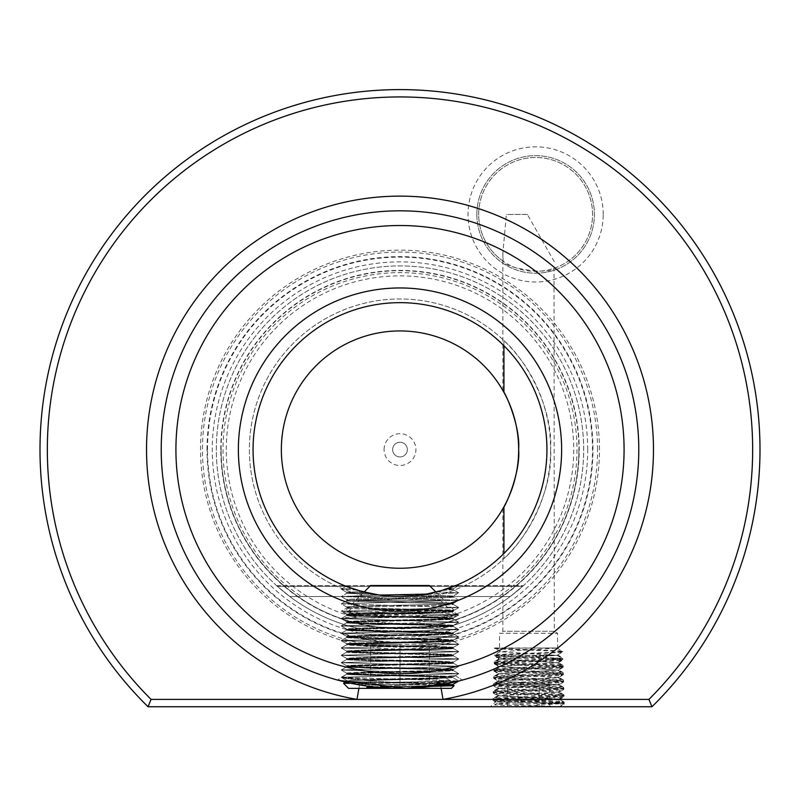 <?xml version="1.0" encoding="UTF-8"?>
<svg xmlns="http://www.w3.org/2000/svg" width="800" height="800" viewBox="0 0 800 800"><rect width="100%" height="100%" fill="white"/><g stroke="black" fill="none" stroke-linecap="round" stroke-linejoin="round"><path stroke-width="0.6" stroke-dasharray="4 3" d="M385.45 686.25L406.7 686.66L385.45 686.25M389.19 682.13C360.42 680.24 344.57 678.72 341.63 677.59L367.41 679.47L441.18 677.67L435.98 678.81L372.4 680.32L367.41 679.47L441.18 677.67L455.32 675.67L462.36 680.09L455.32 675.67L446.72 676.27C424.04 675.25 343.63 674.21 346.73 673.19L346.73 674.17C343.83 675.15 417.08 676.15 443.45 677.12L446.72 676.27C424.04 675.25 343.63 674.21 346.73 673.19C343.45 671.96 456.55 670.74 453.27 669.51L453.27 670.5C456.55 671.72 343.45 672.95 346.73 674.17L346.73 674.17C343.83 675.15 417.08 676.15 443.45 677.12L449.98 680.37C437.66 681.61 422.04 682.3 403.12 682.44L389.19 682.13C360.42 680.24 344.57 678.72 341.63 677.59L372.4 680.32L364.7 683.62C392.78 685.21 419.16 684.63 443.82 681.88L435.98 678.81L372.4 680.32L364.7 683.62C392.78 685.21 419.16 684.63 443.82 681.88L435.98 678.81L455.32 675.67L443.45 677.12L449.98 680.37C437.66 681.61 422.04 682.3 403.12 682.44L389.19 682.13M366.85 687.27C398.65 686.38 454.64 685.51 452.53 684.63L458.78 681.02C461.88 681.79 339.57 682.56 343.55 683.35L348.57 688.37L451.43 688.37L348.57 688.37L451.43 688.37L454.12 685.68C455.5 686.21 404.79 686.72 371.81 687.27L366.85 687.27C399.44 685.04 459.29 683.01 458.78 681.02L409.04 688.2L349.62 683L409.02 688.2L458.78 681.03M379.62 687.5L414.57 687.93L440.5 684.91A238.78 238.78 0 0 0 638.78 449.6A238.78 238.78 0 0 0 400 210.82A238.78 238.78 0 0 0 161.22 449.6A238.78 238.78 0 0 0 359.5 684.91L385.43 687.93L349.62 683L458.57 681.08M341.95 681.21L340.82 680.92M458.78 681.02L414.57 687.93L420.19 687.52M221.1 449.6A178.9 178.9 0 0 1 400 270.7A178.9 178.9 0 0 1 578.9 449.6A178.9 178.9 0 0 0 400 270.7A178.9 178.9 0 0 0 221.1 449.6A178.9 178.9 0 0 0 400 628.49A178.9 178.9 0 0 0 578.9 449.6A178.9 178.9 0 0 1 400 628.49A178.9 178.9 0 0 1 221.1 449.6A178.9 178.9 0 0 0 400 628.49A178.9 178.9 0 0 0 578.9 449.6A178.9 178.9 0 0 1 400 628.49A178.9 178.9 0 0 1 221.1 449.6M359.5 684.91L358.9 688.37M495.05 647.96C499.84 649.12 564.9 650.28 562.72 651.44L562.73 651.95C564.83 650.73 492.4 649.51 494.52 648.28L557.59 647.96L494.53 647.96L500.4 651.72L556.63 648.05M556.7 647.96L562.72 651.44C564.84 652.67 492.19 653.89 494.31 655.11L494.29 655.63C492.21 654.4 564.87 653.18 562.73 651.95L556.85 655.4L500.4 651.72M500.4 651.55L494.31 655.11C492.14 656.34 565.04 657.56 562.95 658.79L562.96 659.29C565.07 658.08 492.14 656.85 494.29 655.63L500.18 659.07L556.85 655.4M556.85 655.23L562.95 658.79C565.11 660.01 491.96 661.25 494.08 662.47L494.06 662.96C491.94 661.74 565.11 660.52 562.96 659.29L557.06 662.74L500.18 659.07M500.18 658.9L494.08 662.47C491.93 663.7 565.31 664.92 563.18 666.15L563.19 666.64C565.3 665.41 491.92 664.19 494.06 662.96L499.97 666.42L557.06 662.74M557.07 662.58L563.18 666.15C565.33 667.37 491.74 668.6 493.85 669.82L493.84 670.3C491.71 669.09 565.37 667.86 563.19 666.64L557.29 670.09L499.97 666.42M499.97 666.25L493.85 669.82C491.67 671.05 565.54 672.27 563.41 673.5L563.42 673.98C565.57 672.75 491.66 671.53 493.84 670.3L493.9 670.38M557.29 669.92L563.41 673.5C565.59 674.73 491.47 675.95 493.62 677.18L493.61 677.64C491.47 676.43 565.59 675.2 563.42 673.98L557.51 677.43L499.75 673.76L557.29 670.09M499.75 673.6L493.62 677.18C491.45 678.4 565.77 679.63 563.64 680.85L563.65 681.32C565.79 680.09 491.41 678.87 493.61 677.64L499.53 681.11L557.51 677.43M557.51 677.27L563.64 680.85C565.84 682.08 491.24 683.3 493.39 684.53L493.38 684.99C491.21 683.77 565.85 682.54 563.65 681.32L557.72 684.78L499.53 681.11M499.53 680.94L493.39 684.53C491.19 685.75 566.04 686.98 563.87 688.2L563.88 688.66C566.05 687.44 491.19 686.21 493.38 684.99L499.31 688.45L557.72 684.78M557.72 684.62L563.87 688.2C566.06 689.43 491 690.66 493.16 691.88L493.15 692.33C490.99 691.1 566.09 689.88 563.88 688.66L557.94 692.13L499.31 688.45M499.31 688.29L493.16 691.88C490.94 693.11 566.26 694.33 564.1 695.56L564.11 696C566.29 694.78 490.92 693.55 493.15 692.33L499.09 695.8L557.94 692.13M557.94 691.97L564.1 695.56C566.32 696.78 490.72 698.02 492.93 699.23L492.92 699.67C490.73 698.44 566.33 697.22 564.11 696L558.88 699.06L564.34 703.34C566.52 702.12 490.74 700.89 492.92 699.67L495.89 701.42L490.51 706.74L566.63 706.74L490.51 706.74M499.09 695.64L492.93 699.23C490.67 700.46 566.52 701.69 564.33 702.91L536.66 704.48C552.82 703.33 560.85 702.12 560.73 700.84C559.68 700.02 554.86 699.18 546.25 698.3L558.9 699.01C561.27 699.83 494.33 700.61 495.88 701.38L495.89 701.42C493.34 702.19 565.34 702.98 563.64 703.74L566.63 706.74M548.51 704.48L564.34 703.34L536.66 704.48M502.86 508.75L502.86 631.28L499.55 633.27L557.59 633.27L557.59 647.96M554.29 261.7L527.34 214.42L506.36 214.49L502.86 253.27L503.12 261.17C505.04 268.93 551.02 274.75 554.02 268.31L554.29 631.28L502.86 631.28L554.29 631.28L557.59 633.27L499.55 633.27L499.55 647.96M502.86 253.27L502.86 390.44M603.22 214.42A67.59 67.59 0 0 0 535.62 146.83A67.59 67.59 0 0 0 468.03 214.42A67.59 67.59 0 0 0 535.62 282.01A67.59 67.59 0 0 0 603.22 214.42M476.85 214.42A58.78 58.78 0 0 1 535.62 155.65A58.78 58.78 0 0 1 594.4 214.42A58.78 58.78 0 0 1 535.62 273.2A58.78 58.78 0 0 1 476.85 214.42A58.78 58.78 0 0 1 535.62 155.65A58.78 58.78 0 0 1 594.4 214.42A58.78 58.78 0 0 1 535.62 273.2A58.78 58.78 0 0 1 476.85 214.42M503.12 261.17A56.94 56.94 0 0 1 535.62 157.48A56.94 56.94 0 0 1 554.02 268.31M478.69 214.42A56.94 56.94 0 0 1 535.62 157.48A56.94 56.94 0 0 1 592.56 214.42A56.94 56.94 0 0 1 535.62 271.36A56.94 56.94 0 0 1 478.69 214.42M392.65 449.6A7.35 7.35 0 0 1 400 442.25A7.35 7.35 0 0 1 407.35 449.6A7.35 7.35 0 0 1 400 456.94A7.35 7.35 0 0 1 392.65 449.6A7.35 7.35 0 0 1 400 442.25A7.35 7.35 0 0 1 407.35 449.6A7.35 7.35 0 0 1 400 456.94A7.35 7.35 0 0 1 392.65 449.6M384.09 449.6A15.91 15.91 0 0 1 400 433.69A15.91 15.91 0 0 1 415.91 449.6A15.91 15.91 0 0 1 400 465.5A15.91 15.91 0 0 1 384.09 449.6M301.35 596.54L510.2 596.54A183.67 183.67 0 0 0 400 265.92A183.67 183.67 0 0 0 216.33 449.6A183.67 183.67 0 0 0 400 633.27A183.67 183.67 0 0 0 583.67 449.6A183.67 183.67 0 0 0 400 265.92A183.67 183.67 0 0 0 289.8 596.54L277.36 586.33L289.8 596.54A183.67 183.67 0 0 0 510.2 596.54L522.64 586.33L510.2 596.54L522.64 586.33L510.2 596.54L522.64 586.33L510.2 596.54L522.64 586.33L510.2 596.54L522.64 586.33L510.2 596.54L522.64 586.33L510.2 596.54L522.64 586.33L510.2 596.54L522.64 586.33L510.2 596.54L522.64 586.33L510.2 596.54L522.64 586.33L510.2 596.54L498.65 596.54A176.98 176.98 0 0 0 400 272.62A176.98 176.98 0 0 0 301.35 596.54L498.65 596.54M599.47 449.6A199.47 199.47 0 0 0 400 250.13A199.47 199.47 0 0 0 200.53 449.6A199.47 199.47 0 0 0 400 649.07A199.47 199.47 0 0 0 599.47 449.6M503.93 392.35A118.65 118.65 0 0 0 281.35 449.6A118.65 118.65 0 0 0 503.93 506.84M503.93 345.72L503.93 340.59A150.61 150.61 0 0 0 249.39 449.6A150.61 150.61 0 0 0 503.93 558.6L503.93 553.47M503.93 340.59C526.89 360.48 553.2 409.03 550.61 449.6A150.61 150.61 0 0 0 400 298.98A150.61 150.61 0 0 0 249.39 449.6A150.61 150.61 0 0 0 400 600.21A150.61 150.61 0 0 0 550.61 449.6C553.26 489.93 526.84 538.83 503.93 558.6M338.16 680.23L338.81 680.4L338.16 680.23M651.95 706.74L648.93 699.39A352.65 352.65 0 0 0 400 96.94A352.65 352.65 0 0 0 151.07 699.39L148.05 706.74L651.95 706.74A360 360 0 0 0 400 89.6A360 360 0 0 0 148.05 706.74M457.44 584.84L445.41 589.34L453.27 588.7L453.27 589.68L441.79 590.47L438.23 591.47M359.35 590.8L379.6 595.11L458.74 592.9L436.91 591.82L456.6 585.2L458.74 585.48L457.56 584.79L458.74 585.55L453.23 588.74L458.78 585.51L456.6 585.2C460.03 585.44 459.42 585.69 454.76 585.95C459.42 585.69 460.03 585.44 456.6 585.2L445.41 589.34L453.27 588.7L453.27 589.68L441.79 590.47L426.35 594.15L458.74 592.9L436.91 591.82L416.86 595.56L376.58 594.66L351.71 588.37M356.69 590.01L376.58 594.66L416.86 595.56L422.97 594.73L453.23 596.08L458.74 592.9L453.27 596.04C456.55 597.27 343.45 598.49 346.73 599.72L346.73 599.72C343.45 600.94 456.55 602.17 453.27 603.39L453.27 604.37C456.55 605.6 343.45 606.82 346.73 608.05C343.45 609.27 456.55 610.5 453.27 611.72L453.27 611.72C456.55 612.95 343.45 614.17 346.73 615.39C343.45 616.62 456.55 617.84 453.27 619.07L453.27 619.07C456.55 620.29 343.45 621.52 346.73 622.74C343.45 623.97 456.55 625.19 453.27 626.42C456.55 627.64 343.45 628.86 346.73 630.09C343.45 631.31 456.55 632.54 453.27 633.76C456.55 634.99 343.45 636.21 346.73 637.44C343.45 638.66 456.55 639.88 453.27 641.11C456.55 642.33 343.45 643.56 346.73 644.78C343.45 646.01 456.55 647.23 453.27 648.46C456.55 649.68 343.45 650.91 346.73 652.13C343.45 653.35 456.55 654.58 453.27 655.8C456.55 657.03 343.45 658.25 346.73 659.48C343.45 660.7 456.55 661.93 453.27 663.15C456.55 664.37 343.45 665.6 346.73 666.82C343.45 668.05 456.55 669.27 453.27 670.5C456.55 671.72 343.45 672.95 346.73 674.17L346.73 673.19C343.45 671.96 456.55 670.74 453.27 669.51C456.55 668.29 343.45 667.06 346.73 665.84L346.73 666.82C343.45 668.05 456.55 669.27 453.27 670.5L453.27 669.51C456.55 668.29 343.45 667.06 346.73 665.84C343.45 664.61 456.55 663.39 453.27 662.17L453.27 663.15C456.55 664.37 343.45 665.6 346.73 666.82L346.73 665.84C343.45 664.61 456.55 663.39 453.27 662.17C456.55 660.94 343.45 659.72 346.73 658.49L346.73 659.48C343.45 660.7 456.55 661.93 453.27 663.15L453.27 662.17C456.55 660.94 343.45 659.72 346.73 658.49C343.45 657.27 456.55 656.04 453.27 654.82L453.27 655.8C456.55 657.03 343.45 658.25 346.73 659.48L346.73 658.49C343.45 657.27 456.55 656.04 453.27 654.82C456.55 653.59 343.45 652.37 346.73 651.14L346.73 652.13C343.45 653.35 456.55 654.58 453.27 655.8L453.27 654.82C456.55 653.59 343.45 652.37 346.73 651.14C343.45 649.92 456.55 648.7 453.27 647.47L453.27 648.46C456.55 649.68 343.45 650.91 346.73 652.13L346.73 651.14C343.45 649.92 456.55 648.7 453.27 647.47C456.55 646.25 343.45 645.02 346.73 643.8L346.73 644.78C343.45 646.01 456.55 647.23 453.27 648.46L453.27 647.47C456.55 646.25 343.45 645.02 346.73 643.8C343.45 642.57 456.55 641.35 453.27 640.12L453.27 641.11C456.55 642.33 343.45 643.56 346.73 644.78L346.73 643.8C343.45 642.57 456.55 641.35 453.27 640.12C456.55 638.9 343.45 637.68 346.73 636.45L346.73 637.44C343.45 638.66 456.55 639.88 453.27 641.11L453.27 640.12C456.55 638.9 343.45 637.68 346.73 636.45C343.45 635.23 456.55 634 453.27 632.78L453.27 633.76C456.55 634.99 343.45 636.21 346.73 637.44L346.73 636.45C343.45 635.23 456.55 634 453.27 632.78C456.55 631.55 343.45 630.33 346.73 629.1L346.73 630.09C343.45 631.31 456.55 632.54 453.27 633.76L453.27 632.78C456.55 631.55 343.45 630.33 346.73 629.1C343.45 627.88 456.55 626.65 453.27 625.43L453.27 626.42C456.55 627.64 343.45 628.86 346.73 630.09L346.73 629.1C343.45 627.88 456.55 626.65 453.27 625.43C456.55 624.21 343.45 622.98 346.73 621.76L346.73 622.74C343.45 623.97 456.55 625.19 453.27 626.42L453.27 625.43C456.55 624.21 343.45 622.98 346.73 621.76C343.45 620.53 456.55 619.31 453.27 618.08L453.27 619.07C456.55 620.29 343.45 621.52 346.73 622.74L346.73 621.76C343.45 620.53 456.55 619.31 453.27 618.08C456.55 616.86 343.45 615.63 346.73 614.41L346.73 615.39C343.45 616.62 456.55 617.84 453.27 619.07L453.27 618.08C456.55 616.86 343.45 615.63 346.73 614.41C343.45 613.19 456.55 611.96 453.27 610.74L453.27 611.72C456.55 612.95 343.45 614.17 346.73 615.39L346.73 614.41C343.45 613.19 456.55 611.96 453.27 610.74C456.55 609.51 343.45 608.29 346.73 607.06L346.73 608.05C343.45 609.27 456.55 610.5 453.27 611.72L453.27 610.74C456.55 609.51 343.45 608.29 346.73 607.06C343.45 605.84 456.55 604.61 453.27 603.39C456.55 602.17 343.45 600.94 346.73 599.72L346.73 600.7C343.45 601.92 456.55 603.15 453.27 604.37L453.27 604.37C456.55 605.6 343.45 606.82 346.73 608.05L346.73 607.06C343.45 605.84 456.55 604.61 453.27 603.39L453.27 604.37C456.55 603.15 343.45 601.92 346.73 600.7C343.45 599.48 456.55 598.25 453.27 597.03C456.55 598.25 343.45 599.48 346.73 600.7L346.73 599.72C343.45 598.49 456.55 597.27 453.27 596.04L453.27 597.03L453.27 596.04L422.97 594.73L436.91 591.82M346.77 607.1L341.26 603.85L458.78 600.21L341.26 596.57L379.6 595.11L341.26 596.5L346.77 593.31L376.58 594.66L346.73 593.35L362.34 592.44L346.77 593.31L341.26 596.57L458.74 600.17L453.23 596.99L416.86 595.56L453.23 596.99L458.78 600.21L341.26 603.85L346.77 600.66L341.22 603.88L458.74 607.52L341.26 603.92L346.77 607.1M346.77 614.45L341.26 611.19L458.78 607.56L453.23 604.33L458.74 607.59L341.26 611.19L346.77 608.01L341.22 611.23L458.74 614.87L341.26 611.27L346.77 614.45M440.41 600.21L359.59 600.21L440.41 600.21L456.44 616.27C460.45 617.04 338.14 617.81 341.22 618.58L458.74 622.21L341.26 618.61L458.74 622.21L452.49 618.6L458.78 622.25L453.23 625.47L458.74 622.29L341.26 625.89L458.74 622.29L341.26 625.89L347.51 622.28L341.22 625.92L346.77 629.14L341.26 625.96L458.74 629.56L341.26 625.96L458.74 629.56L452.49 625.95L458.78 629.6L453.23 632.82L458.74 629.63L341.26 633.23L458.74 629.63L341.26 633.23L347.51 629.62L341.22 633.27L346.77 636.49L341.26 633.31L458.74 636.91L341.26 633.31L458.74 636.91L452.49 633.3L458.78 636.94L453.23 640.17L458.74 636.98L341.26 640.58L458.74 636.98L341.26 640.58L347.51 636.97L341.22 640.62L346.77 643.84L341.26 640.65L458.74 644.25L341.26 640.65L458.74 644.25L452.49 640.64L458.78 644.29L453.23 647.51L458.74 644.33L341.26 647.93L458.74 644.33L341.26 647.93L347.51 644.32L341.22 647.96L346.77 651.19L341.26 648L458.74 651.6L341.26 648L458.74 651.6L452.49 647.99L458.78 651.64L453.23 654.86L458.74 651.67L341.26 655.27L458.74 651.67L341.26 655.27L347.51 651.66L341.22 655.31L346.77 658.53L341.26 655.35L458.74 658.95L341.26 655.35L458.74 658.95L452.49 655.34L458.78 658.98L453.23 662.21L458.74 659.02L341.26 662.62L458.74 659.02L341.26 662.62L347.51 659.01L341.22 662.66L346.77 665.88L341.26 662.69L458.74 666.29L341.26 662.69L458.74 666.29L452.49 662.68L458.78 666.33L453.23 669.55L458.74 666.37L341.26 669.97L458.74 666.37L341.26 669.97L347.51 666.36L341.22 670L346.77 673.23L341.26 670.04L458.74 673.64L341.26 670.04L458.74 673.64L452.49 670.03L458.78 673.68L455.31 675.7L458.74 673.71L341.26 677.31L458.74 673.71L341.26 677.31L347.51 673.7L337.64 680.09L341.26 677.39L458.74 680.99L452.49 677.38L458.74 680.99L341.22 677.35L458.74 673.71L341.22 670L458.74 666.37L341.22 662.66L458.74 659.02L341.22 655.31L458.74 651.67L341.22 647.96L458.74 644.33L341.22 640.62L458.74 636.98L341.22 633.27L458.74 629.63L341.22 625.92L458.74 622.29L341.26 618.61L346.77 621.8L341.22 618.58L458.74 614.94L452.53 611.3C455.77 612.52 344.23 613.75 347.47 614.97C344.23 616.19 455.77 617.42 452.53 618.64C455.77 619.87 344.23 621.09 347.47 622.32C344.23 623.54 455.77 624.77 452.53 625.99C455.77 627.22 344.23 628.44 347.47 629.66C344.23 630.89 455.77 632.11 452.53 633.34C455.77 634.56 344.23 635.79 347.47 637.01C344.23 638.24 455.77 639.46 452.53 640.68C455.77 641.91 344.23 643.13 347.47 644.36C344.23 645.58 455.77 646.81 452.53 648.03C455.77 649.26 344.23 650.48 347.47 651.71C344.23 652.93 455.77 654.15 452.53 655.38C455.77 656.6 344.23 657.83 347.47 659.05C344.23 660.28 455.77 661.5 452.53 662.73C455.77 663.95 344.23 665.17 347.47 666.4C344.23 667.62 455.77 668.85 452.53 670.07C455.77 671.3 344.23 672.52 347.47 673.75C344.23 674.97 455.77 676.2 452.53 677.42C455.77 678.64 344.23 679.87 347.47 681.09C344.23 682.32 455.77 683.54 452.53 684.77L452.53 684.77C455.77 683.54 344.23 682.32 347.47 681.09L347.47 680.96C344.23 679.73 455.77 678.51 452.53 677.28L452.53 677.42C455.77 678.64 344.23 679.87 347.47 681.09L347.47 680.96C344.23 679.73 455.77 678.51 452.53 677.28C455.77 676.06 344.23 674.83 347.47 673.61C344.23 672.39 455.77 671.16 452.53 669.94L452.53 670.07C455.77 671.3 344.23 672.52 347.47 673.75C344.23 674.97 455.77 676.2 452.53 677.42L452.53 677.28C455.77 676.06 344.23 674.83 347.47 673.61L347.47 673.61C344.23 672.39 455.77 671.16 452.53 669.94C455.77 668.71 344.23 667.49 347.47 666.26C344.23 665.04 455.77 663.81 452.53 662.59L452.53 662.73C455.77 663.95 344.23 665.17 347.47 666.4C344.23 667.62 455.77 668.85 452.53 670.07L452.53 669.94C455.77 668.71 344.23 667.49 347.47 666.26L347.47 666.26C344.23 665.04 455.77 663.81 452.53 662.59C455.77 661.37 344.23 660.14 347.47 658.92C344.23 657.69 455.77 656.47 452.53 655.24L452.53 655.38C455.77 656.6 344.23 657.83 347.47 659.05C344.23 660.28 455.77 661.5 452.53 662.73L452.53 662.59C455.77 661.37 344.23 660.14 347.47 658.92L347.47 658.92C344.23 657.69 455.77 656.47 452.53 655.24C455.77 654.02 344.23 652.79 347.47 651.57C344.23 650.34 455.77 649.12 452.53 647.9L452.53 648.03C455.77 649.26 344.23 650.48 347.47 651.71C344.23 652.93 455.77 654.15 452.53 655.38L452.53 655.24C455.77 654.02 344.23 652.79 347.47 651.57L347.47 651.57C344.23 650.34 455.77 649.12 452.53 647.9C455.77 646.67 344.23 645.45 347.47 644.22C344.23 643 455.77 641.77 452.53 640.55L452.53 640.68C455.77 641.91 344.23 643.13 347.47 644.36C344.23 645.58 455.77 646.81 452.53 648.03L452.53 647.9C455.77 646.67 344.23 645.45 347.47 644.22L347.47 644.22C344.23 643 455.77 641.77 452.53 640.55C455.77 639.32 344.23 638.1 347.47 636.88C344.23 635.65 455.77 634.43 452.53 633.2L452.53 633.34C455.77 634.56 344.23 635.79 347.47 637.01C344.23 638.24 455.77 639.46 452.53 640.68L452.53 640.55C455.77 639.32 344.23 638.1 347.47 636.88L347.47 636.88C344.23 635.65 455.77 634.43 452.53 633.2C455.77 631.98 344.23 630.75 347.47 629.53C344.23 628.3 455.77 627.08 452.53 625.85L452.53 625.99C455.77 627.22 344.23 628.44 347.47 629.66C344.23 630.89 455.77 632.11 452.53 633.34L452.53 633.2C455.77 631.98 344.23 630.75 347.47 629.53L347.47 629.53C344.23 628.3 455.77 627.08 452.53 625.85C455.77 624.63 344.23 623.41 347.47 622.18C344.23 620.96 455.77 619.73 452.53 618.51L452.53 618.64C455.77 619.87 344.23 621.09 347.47 622.32C344.23 623.54 455.77 624.77 452.53 625.99L452.53 625.85C455.77 624.63 344.23 623.41 347.47 622.18L347.47 622.18C344.23 620.96 455.77 619.73 452.53 618.51C455.77 617.28 344.23 616.06 347.47 614.83C345.66 614 395.39 613.18 428.19 612.33C395.25 612.88 344.47 613.39 345.88 613.92L347.47 614.97C344.23 616.19 455.77 617.42 452.53 618.64L452.53 618.51C455.77 617.28 344.23 616.06 347.47 614.83C344.23 613.61 455.77 612.39 452.53 611.16L452.53 611.3C454.64 610.42 398.65 609.55 366.85 608.66L371.81 608.66C404.75 609.2 455.53 609.72 454.12 610.24L454.11 610.27C457.95 611.04 340.54 611.81 343.55 612.57L347.47 614.97C345.36 614.09 401.35 613.22 433.15 612.33L428.19 612.33M453.23 610.78L458.74 607.59L453.23 610.78M433.15 612.33C400.53 614.56 340.66 616.6 341.22 618.58L347.51 614.93L341.26 618.54L458.74 614.94L452.49 618.55L456.44 616.27C459.46 615.49 342.05 614.71 345.88 613.92L359.59 600.21M546.94 449.6A146.94 146.94 0 0 0 400 302.66A146.94 146.94 0 0 0 253.06 449.6A146.94 146.94 0 0 0 400 596.54A146.94 146.94 0 0 0 546.94 449.6M348.24 587.12L346.42 586.42M356.87 590.06L341.26 589.23L356.87 590.06L351.97 588.47L355.5 589.64M346.16 586.32L341.22 589.19L346.77 592.41L370.34 593.51L346.77 592.41L341.26 589.15L346.16 586.32L351.97 588.47L341.26 589.15L351.97 588.47M446.24 589.07L453.27 589.68L446.24 589.07M453.27 588.7L448.76 588.21L453.27 588.7M289.8 596.54L510.2 596.54L289.8 596.54M648.93 699.39L151.07 699.39M527.56 214.49L506.36 214.49M346.73 592.37L361.75 591.47L346.73 592.37L346.73 593.35L346.73 592.37M364.7 683.62L443.82 681.88L364.7 683.62M546.25 698.3L499.09 695.8M495.79 647.96L494.53 647.96M441.1 688.37L440.5 684.91A238.78 238.78 0 0 0 638.78 449.6M207.03 449.6A192.97 192.97 0 0 1 400 256.63A192.97 192.97 0 0 1 592.97 449.6A192.97 192.97 0 0 1 400 642.56A192.97 192.97 0 0 1 207.03 449.6M226.28 449.6A173.72 173.72 0 0 1 400 275.88A173.72 173.72 0 0 1 573.72 449.6A173.72 173.72 0 0 1 400 623.31A173.72 173.72 0 0 1 226.28 449.6M498.21 655.31L558.94 655.31L498.21 655.31L496.08 657.37C494.63 656.7 546.49 656.02 556.76 655.31M549.88 658.98C529.25 659.86 492.95 660.74 494.34 661.61C492.2 662.84 565 664.06 562.92 665.29C565.06 666.51 492 667.74 494.11 668.96C491.95 670.19 565.28 671.42 563.15 672.64C565.3 673.87 491.76 675.09 493.88 676.32C491.7 677.54 565.5 678.77 563.38 679.99C565.57 681.22 491.5 682.45 493.65 683.67C491.47 684.9 565.76 686.12 563.61 687.35C565.8 688.58 491.28 689.8 493.42 691.02C491.21 692.25 566 693.48 563.84 694.7C566.04 695.93 491.01 697.15 493.19 698.38C490.99 699.61 566.23 700.83 564.07 702.05L551.58 703.07C530.65 703.61 492.71 704.17 494.67 704.74C493.17 705.39 545.37 706.05 557.58 706.74L497.64 703.14L559.39 699.47L497.86 695.8L559.18 692.12L498.08 688.45L558.96 684.78L498.29 681.1L558.74 677.43L498.51 673.76L558.52 670.08L498.73 666.41L558.3 662.74L498.95 658.91L558.15 655.31L560.09 656.43C560.78 657.31 557.38 658.16 549.88 658.98L562.72 658.98L558.94 655.31M498.95 658.91L494.4 661.54L494.27 663.79C492.17 662.57 564.91 661.35 562.76 660.12L562.72 658.98L547.73 658.98C526.97 658.46 494.34 657.92 496.08 657.37L498.95 659.06M557.58 706.74L496.6 706.74L557.77 706.74L561.64 705.61L564.1 703.07L549.54 703.07C527.83 702.21 491.71 701.35 493.12 700.5C490.95 699.27 566.13 698.05 563.91 696.83C566.06 695.6 491.16 694.38 493.35 693.16C491.18 691.93 565.87 690.71 563.68 689.49C565.83 688.26 491.38 687.04 493.58 685.81C491.45 684.59 565.62 683.37 563.45 682.14C565.59 680.92 491.65 679.7 493.81 678.47C491.67 677.25 565.39 676.03 563.22 674.8C565.33 673.58 491.87 672.36 494.04 671.13C491.93 669.91 565.13 668.69 562.99 667.46C565.11 666.24 492.12 665.02 494.27 663.79L498.73 666.41M559.61 706.66L561.64 705.61C562.21 704.73 558.18 703.88 549.54 703.07M551.58 703.07L564.1 703.07L564.01 701.99L559.39 699.32M497.64 702.99L494.68 704.7L496.6 706.74M558.3 662.74L562.76 660.12L547.73 658.98M498.73 666.25L494.11 668.96L494.04 671.13L498.51 673.76M558.52 670.08L562.99 667.46L562.86 665.22L558.3 662.58M498.51 673.6L493.94 676.25L493.81 678.47L498.29 681.1M558.74 677.43L563.22 674.8L563.09 672.57L558.52 669.93M498.29 680.95L493.71 683.6L493.58 685.81L498.08 688.45M558.96 684.78L563.45 682.14L563.38 679.99L558.74 677.28M498.08 688.3L493.42 691.02L493.35 693.16L497.86 695.8M559.18 692.12L563.68 689.49L563.55 687.28L558.96 684.62M497.86 695.64L493.25 698.31L493.12 700.5L497.64 703.14M559.39 699.47L563.91 696.83L563.78 694.63L559.18 691.97M507.36 684.7L549.78 684.7L517.97 684.7L517.97 706.74L539.18 706.74L517.97 706.74L517.97 684.7L507.36 684.7L507.36 706.74M549.78 706.74L539.18 706.74L549.78 706.74L549.78 684.7M559.68 706.74L557.77 706.74M539.18 684.7L539.18 706.74L539.18 684.7M452.49 625.9L458.74 622.29L452.49 625.9M452.49 633.24L458.74 629.63L452.49 633.24M452.49 640.59L458.74 636.98L452.49 640.59M452.49 647.94L458.74 644.33L452.49 647.94M452.49 655.28L458.74 651.67L452.49 655.28M452.49 662.63L458.74 659.02L452.49 662.63M452.49 669.98L458.74 666.37L452.49 669.98M452.49 677.32L458.74 673.71L452.49 677.32M347.51 622.22L341.26 618.61L347.51 622.22M347.51 629.57L341.26 625.96L347.51 629.57M347.51 636.92L341.26 633.31L347.51 636.92M347.51 644.26L341.26 640.65L347.51 644.26M347.51 651.61L341.26 648L347.51 651.61M347.51 658.96L341.26 655.35L347.51 658.96M347.51 666.3L341.26 662.69L347.51 666.3M347.51 673.65L341.26 670.04L347.51 673.65M452.53 684.63C455.77 683.41 344.23 682.18 347.47 680.96L347.47 680.96C344.23 682.18 455.77 683.41 452.53 684.63L452.49 684.67M452.47 684.82L451.47 685M437.14 685.68L371.81 687.27M454.12 685.68C457.9 684.89 340.52 684.11 343.55 683.35L343.56 683.33C340.52 684.11 457.9 684.89 454.12 685.68L452.53 684.77M429.39 688.37L370.61 688.37L429.39 688.37L429.39 644.29L400 644.29L400 688.37L370.61 688.37L400 688.37L400 644.29L429.39 644.29L429.39 688.37L429.39 644.29L370.61 644.29L400 644.29L400 688.37L400 644.29L429.39 644.29L429.39 688.37M370.61 644.29L370.61 688.37L370.61 644.29L400 644.29L370.61 644.29L370.61 688.37L370.61 644.29M430.7 686.39L376.32 687.19M373.11 686.85L455.54 681.82M364.06 592.07L343.55 612.57C339.55 613.37 461.86 614.14 458.78 614.9C459.34 612.92 399.47 610.89 366.85 608.66M435.94 592.07L454.12 610.24L452.53 611.16C454.34 610.32 404.61 609.51 371.81 608.66M374.93 687.05L436.48 685.57M435.38 685.74L375.98 687.16M341.26 618.54L346.77 615.35L341.26 618.54L458.74 614.94M429.39 585.51L370.61 585.51M207.51 449.6A192.49 192.49 0 0 1 400 257.1A192.49 192.49 0 0 1 592.49 449.6A192.49 192.49 0 0 1 400 642.09A192.49 192.49 0 0 1 207.51 449.6M597.55 449.6A197.55 197.55 0 0 0 400 252.05A197.55 197.55 0 0 0 202.45 449.6A197.55 197.55 0 0 0 400 647.15A197.55 197.55 0 0 0 597.55 449.6M587.71 449.6A187.71 187.71 0 0 0 400 261.88A187.71 187.71 0 0 0 212.29 449.6A187.71 187.71 0 0 0 400 637.31A187.71 187.71 0 0 0 587.71 449.6M220.8 449.6A179.2 179.2 0 0 1 400 270.4A179.2 179.2 0 0 1 579.2 449.6A179.2 179.2 0 0 1 400 628.79A179.2 179.2 0 0 1 220.8 449.6M277.36 586.33L522.64 586.33L277.36 586.33M276.65 585.68L523.35 585.68L276.65 585.68M341.26 677.31L346.77 674.13L341.26 677.31M458.74 673.64L453.23 670.46L458.74 673.64M341.26 669.97L346.77 666.78L341.26 669.97M458.74 666.29L453.23 663.11L458.74 666.29M341.26 662.62L346.77 659.44L341.26 662.62M458.74 658.95L453.23 655.76L458.74 658.95M341.26 655.27L346.77 652.09L341.26 655.27M458.74 651.6L453.23 648.41L458.74 651.6M341.26 647.93L346.77 644.74L341.26 647.93M458.74 644.25L453.23 641.07L458.74 644.25M341.26 640.58L346.77 637.39L341.26 640.58M458.74 636.91L453.23 633.72L458.74 636.91M341.26 633.23L346.77 630.05L341.26 633.23M458.74 629.56L453.23 626.37L458.74 629.56M341.26 625.89L346.77 622.7L341.26 625.89M458.74 622.21L453.23 619.03L458.74 622.21M346.77 599.76L341.26 596.57L346.77 599.76M453.23 603.43L458.74 600.25L453.23 603.43M458.74 592.82L453.23 589.64L458.74 592.82M493.9 670.37L499.75 673.76M341.26 677.39L347.51 681L341.26 677.39M347.51 681.05L345.67 682.11L347.51 681.05"/><path stroke-width="1.2" d="M340.82 680.92L349.62 683L338.81 680.4L406.02 688.3L446.16 683.87L458.57 681.08M452.49 684.72L454.12 685.68L451.43 688.37L348.57 688.37L343.55 683.35L349.62 683L341.95 681.21M458.78 681.03L461.64 680.28M461.37 680.35L455.54 681.82M358.9 688.37L357 699.39L648.93 699.39A352.65 352.65 0 0 0 400 96.94A352.65 352.65 0 0 0 151.07 699.39L357 699.39A253.47 253.47 0 0 1 146.53 449.6A253.47 253.47 0 0 1 400 196.13A253.47 253.47 0 0 1 653.47 449.6A253.47 253.47 0 0 1 443 699.39L441.1 688.37M503.93 553.47L503.93 506.84L502.86 508.75C507.23 502.98 520.43 471 518.65 449.44C520.36 428.04 507.21 396.21 502.86 390.44L503.93 392.35A118.65 118.65 0 0 0 281.35 449.6A118.65 118.65 0 0 0 503.93 506.84A118.65 118.65 0 0 0 503.93 392.35L503.93 345.72M253.06 449.6A146.94 146.94 0 0 0 400 596.54A146.94 146.94 0 0 0 546.94 449.6A146.94 146.94 0 0 0 400 302.66A146.94 146.94 0 0 0 253.06 449.6A146.94 146.94 0 0 1 400 302.66A146.94 146.94 0 0 1 546.94 449.6M175.92 449.6A224.08 224.08 0 0 0 400 673.68A224.08 224.08 0 0 0 624.08 449.6A224.08 224.08 0 0 0 400 225.51A224.08 224.08 0 0 0 175.92 449.6M638.78 449.6A238.78 238.78 0 0 1 400 688.37A238.78 238.78 0 0 1 161.22 449.6A238.78 238.78 0 0 1 400 210.82A238.78 238.78 0 0 1 638.78 449.6M337.64 680.09L338.16 680.23L337.64 680.09M148.05 706.74A360 360 0 0 1 400 89.6A360 360 0 0 1 651.95 706.74L148.05 706.74L151.07 699.39M346.25 586.35L361.75 591.47L379.6 595.11L426.35 594.15L441.79 590.47L456.6 585.2M357.22 590.17L359.35 590.8M351.71 588.37L348.24 587.12M438.23 591.47L436.91 591.82M355.5 589.64L356.69 590.01M648.93 699.39L651.95 706.74M435.38 685.74L452.47 684.82M451.47 685L437.14 685.68M454.12 685.68L430.7 686.39M376.32 687.19L366.85 687.27L373.11 686.85M364.06 592.07L370.61 585.51L429.39 585.51L435.94 592.07M366.85 687.27L374.93 687.05M436.48 685.57L452.49 684.67L458.66 681.11M375.98 687.16L371.81 687.27M561.63 449.6A161.63 161.63 0 0 1 400 611.23A161.63 161.63 0 0 1 238.37 449.6A161.63 161.63 0 0 1 400 287.96A161.63 161.63 0 0 1 561.63 449.6M345.67 682.11L343.56 683.33L345.67 682.11"/></g></svg>
